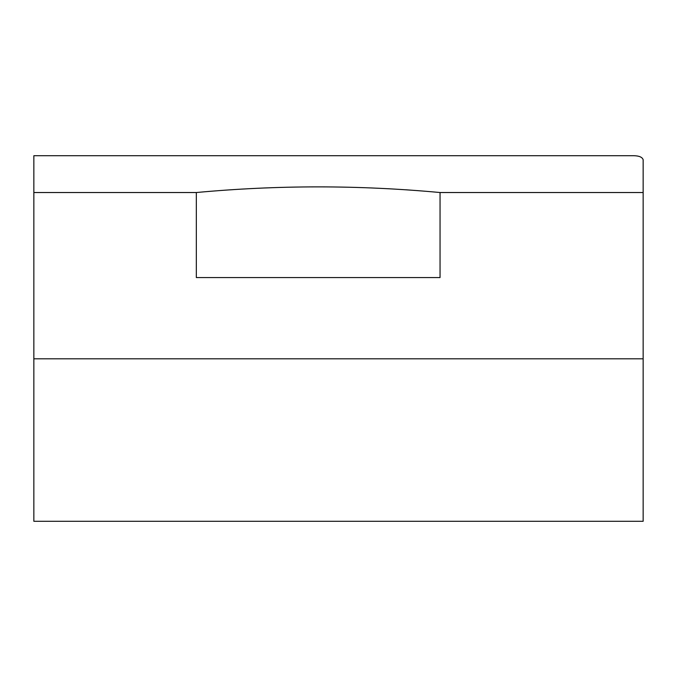 <?xml version="1.0" encoding="UTF-8"?>
<svg xmlns="http://www.w3.org/2000/svg" width="677" height="677" viewBox="0 0 677 677"><rect width="100%" height="100%" fill="white"/><g stroke="black" fill="none" stroke-linecap="round" stroke-linejoin="round"><path stroke-width="1.02" d="M33.85 192.53L33.85 155.71L633.79 155.71C639.164 155.82 642.278 157.157 643.15 159.713L643.15 521.29L33.85 521.29L33.85 192.53L196.33 192.53L196.33 277.57L440.05 277.57L440.05 192.53L643.15 192.53M643.15 358.81L33.85 358.81M440.05 192.53C358.81 184.999 277.57 184.999 196.33 192.53M633.79 155.71L33.85 155.71"/></g></svg>
